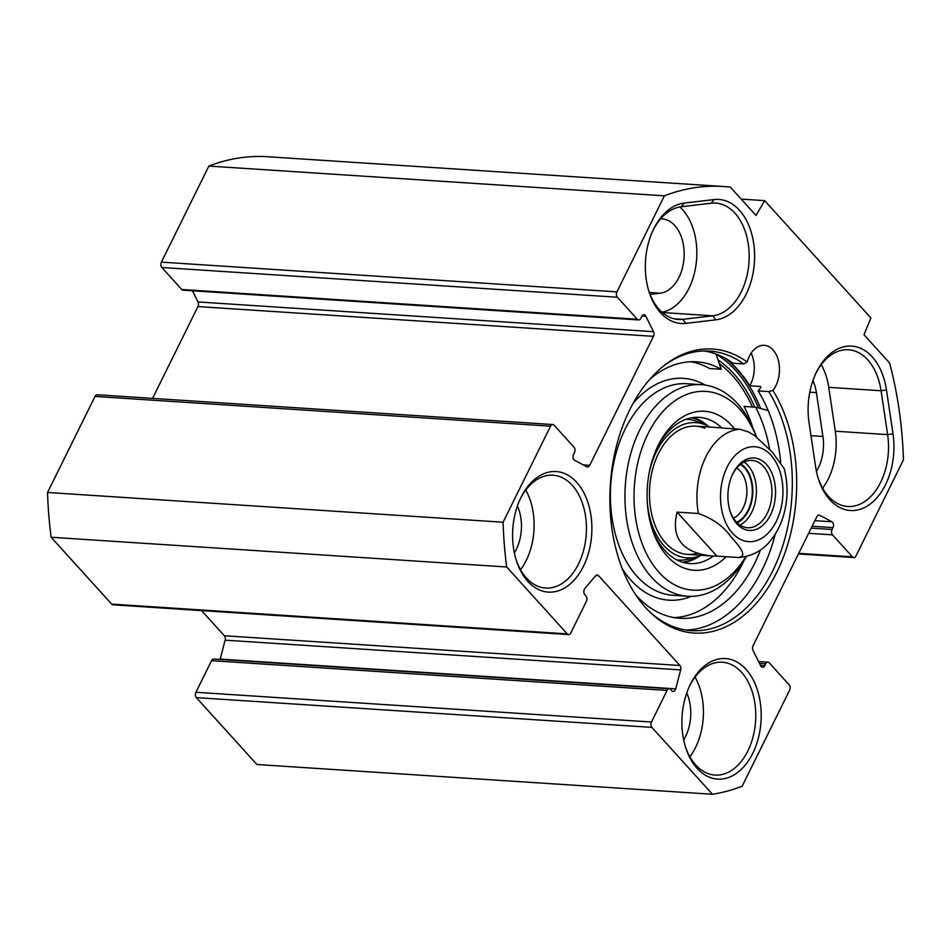 <?xml version="1.0" encoding="UTF-8"?>
<svg xmlns="http://www.w3.org/2000/svg" width="951" height="951" viewBox="0 0 951 951"><rect width="100%" height="100%" fill="white"/><g stroke="black" fill="none" stroke-linecap="round" stroke-linejoin="round"><path stroke-width="1.43" d="M723.164 186.491L267.623 156.737A305.2 199.829 93.7 0 0 208.863 166.08L161.397 262.131A3.852 2.52 93.7 0 0 161.825 267.493L181.748 289.484A3.852 2.52 93.7 0 0 183.056 290.174L638.596 319.928A3.852 2.52 -86.3 0 1 637.289 319.239L617.365 297.235A3.852 2.52 -86.3 0 1 616.937 291.874L664.404 195.823A305.2 199.829 -86.3 0 1 723.164 186.491A305.2 199.829 -86.3 0 1 730.356 187.157L755.997 215.473L764.675 200.637L870.914 317.979L863.983 334.74L889.613 363.056A305.2 199.829 -86.3 0 1 903.45 459.844L855.983 555.895A3.852 2.52 -86.3 0 1 853.736 557.548A3.852 2.52 -86.3 0 1 852.429 556.858L832.505 534.854A3.852 2.52 -86.3 0 1 832.077 529.493L832.993 527.627A3.852 2.52 93.7 0 0 831.959 521.79L819.774 515.299A3.852 2.52 93.7 0 0 819.061 515.097A3.852 2.52 93.7 0 0 816.826 516.738L753.061 645.741A3.852 2.52 93.7 0 0 753.014 650.377L760.741 665.89A3.852 2.52 93.7 0 0 762.536 667.305A3.852 2.52 93.7 0 0 764.782 665.664L765.698 663.798A3.852 2.52 -86.3 0 1 767.944 662.146A3.852 2.52 -86.3 0 1 769.252 662.835L789.175 684.839A3.852 2.52 -86.3 0 1 789.603 690.2L742.137 786.251A305.2 199.829 -86.3 0 1 712.454 794.263L651.899 727.384A3.852 2.52 -86.3 0 1 651.471 722.023L667.079 690.426A3.852 2.52 -86.3 0 1 669.326 688.774A3.852 2.52 -86.3 0 1 670.633 689.463L671.81 690.771A3.852 2.52 93.7 0 0 673.13 691.448A3.852 2.52 93.7 0 0 675.721 688.857L680.69 669.908A3.852 2.52 93.7 0 0 679.906 665.498L598.583 575.688A3.852 2.52 93.7 0 0 597.264 574.998A3.852 2.52 93.7 0 0 595.528 575.854L584.877 588.514A3.852 2.52 93.7 0 0 584.806 594.66L585.982 595.956A3.852 2.52 -86.3 0 1 586.41 601.317L570.79 632.914A3.852 2.52 -86.3 0 1 568.543 634.567A3.852 2.52 -86.3 0 1 567.236 633.877L506.681 566.998A305.2 199.829 -86.3 0 1 503.091 522.23L550.558 426.179A3.852 2.52 -86.3 0 1 552.804 424.526A3.852 2.52 -86.3 0 1 554.112 425.216L574.035 447.22A3.852 2.52 -86.3 0 1 574.463 452.581L573.548 454.447A3.852 2.52 93.7 0 0 574.582 460.284L586.767 466.775A3.852 2.52 93.7 0 0 587.48 466.977A3.852 2.52 93.7 0 0 589.715 465.336L653.48 336.333A3.852 2.52 93.7 0 0 653.539 331.697L645.8 316.184A3.852 2.52 93.7 0 0 644.005 314.769A3.852 2.52 93.7 0 0 641.759 316.41L640.843 318.276A3.852 2.52 -86.3 0 1 638.596 319.928M669.326 688.774L213.785 659.031A3.852 2.52 93.7 0 0 211.538 660.672L195.93 692.28A3.852 2.52 93.7 0 0 196.358 697.63L256.901 764.509L712.454 794.263M201.588 610.601L224.365 635.755A3.852 2.52 -86.3 0 1 225.137 640.166L220.18 659.102A3.852 2.52 -86.3 0 1 220.085 659.435M552.804 424.526L97.264 394.772A3.852 2.52 93.7 0 0 95.017 396.424L47.55 492.475A305.2 199.829 93.7 0 0 51.14 537.256L111.695 604.123A3.852 2.52 93.7 0 0 113.003 604.812L568.543 634.567M192.435 290.792L197.986 301.942A3.852 2.52 -86.3 0 1 197.939 306.579L152.564 398.386M886.463 389.886A60.4 39.55 93.7 0 0 855.686 346.687A60.4 39.55 93.7 0 0 815.542 374.028A60.4 39.55 93.7 0 0 809.063 422.862L815.601 466.739A60.4 39.55 93.7 0 0 818.157 478.127A60.4 39.55 93.7 0 0 866.848 506.301A60.4 39.55 93.7 0 0 893.001 433.763L886.463 389.886L881.078 390.754L887.628 434.619A56.537 37.018 -86.3 0 1 847.71 506.479A56.537 37.018 -86.3 0 1 817.86 477.117M815.114 374.991A56.537 37.018 -86.3 0 1 848.53 349.766A56.537 37.018 -86.3 0 1 881.078 390.754L828.737 387.33A56.537 37.018 93.7 0 0 821.284 364.661M822.627 488.172A56.537 37.018 93.7 0 0 835.287 431.207L828.737 387.33M684.161 203.086A60.4 39.55 93.7 0 0 652.766 230.891A60.4 39.55 93.7 0 0 648.832 291.113A60.4 39.55 93.7 0 0 685.814 323.376L715.782 319.845A60.4 39.55 93.7 0 0 754.607 255.034A60.4 39.55 93.7 0 0 714.13 199.555L684.161 203.086L681.308 206.736L711.277 203.205A56.537 37.018 -86.3 0 1 715.734 203.086A56.537 37.018 -86.3 0 1 749.15 258.529A56.537 37.018 -86.3 0 1 712.822 315.815L682.854 319.346A56.537 37.018 -86.3 0 1 678.396 319.465A56.537 37.018 -86.3 0 1 648.534 290.103M747.165 361.998A142.293 93.162 93.7 0 0 664.808 365.041A142.293 93.162 93.7 0 0 648.748 610.958A142.293 93.162 93.7 0 0 772.771 579.872A142.293 93.162 93.7 0 0 772.89 390.409A25.701 16.833 -86.3 0 0 778.845 362.533A25.701 16.833 -86.3 0 0 764.295 345.308A25.701 16.833 -86.3 0 0 747.165 361.998L743.73 363.936L733.066 363.234A140.07 91.712 -86.3 0 0 704.144 350.967M583.45 566.297A60.4 39.55 93.7 0 0 576.033 481.598A60.4 39.55 93.7 0 0 520.019 499.477A60.4 39.55 93.7 0 0 516.084 559.711A60.4 39.55 93.7 0 0 583.45 566.297M752.764 753.311A60.4 39.55 93.7 0 0 745.358 668.612A60.4 39.55 93.7 0 0 689.344 686.491A60.4 39.55 93.7 0 0 685.409 746.725A60.4 39.55 93.7 0 0 752.764 753.311M652.338 231.842A56.537 37.018 -86.3 0 1 681.308 206.736M816.422 471.327A37.267 24.405 93.7 0 0 822.936 436.461L816.386 392.597A37.267 24.405 93.7 0 0 812.939 380.555M650.08 294.394L660.22 293.205A37.267 24.405 93.7 0 0 684.161 255.45A37.267 24.405 93.7 0 0 662.134 218.908A37.267 24.405 93.7 0 0 660.624 218.885M741.174 199.104L764.675 200.637M754.761 407.135A141.01 92.33 93.7 0 0 718.064 359.989M726.362 358.896A146.49 95.92 -86.3 0 1 749.733 385.773L760.396 386.463A146.49 95.92 -86.3 0 1 760.883 387.271M760.764 387.497L760.396 386.463L760.764 387.497A25.701 16.833 -86.3 0 1 758.113 390.909L768.777 391.598A140.07 91.712 -86.3 0 1 782.4 546.92A140.07 91.712 -86.3 0 1 691.234 630.62A140.07 91.712 -86.3 0 1 647.714 609.912M663.655 365.945A140.07 91.712 -86.3 0 1 709.494 351.074A140.07 91.712 -86.3 0 1 743.73 363.936M768.777 391.598L772.89 390.409M749.733 385.773A25.701 16.833 93.7 0 0 751.124 353.19M758.113 390.909A140.07 91.712 -86.3 0 1 780.712 462.21M775.243 534.058A140.07 91.712 -86.3 0 1 685.921 630.038M519.591 500.44A56.537 37.018 -86.3 0 1 553.018 475.215A56.537 37.018 -86.3 0 1 583.474 506.574A56.537 37.018 -86.3 0 1 578.541 563.907A56.537 37.018 -86.3 0 1 545.648 588.063A56.537 37.018 -86.3 0 1 515.787 558.701M520.554 569.744A56.537 37.018 93.7 0 0 526.2 560.484A56.537 37.018 93.7 0 0 525.76 490.098M688.916 687.454A56.537 37.018 -86.3 0 1 722.332 662.229A56.537 37.018 -86.3 0 1 752.8 693.588A56.537 37.018 -86.3 0 1 747.866 750.921A56.537 37.018 -86.3 0 1 714.962 775.077A56.537 37.018 -86.3 0 1 685.112 745.715M689.879 756.758A56.537 37.018 93.7 0 0 695.526 747.498A56.537 37.018 93.7 0 0 695.086 677.124M683.674 739.914A37.267 24.405 93.7 0 0 685.564 736.502A37.267 24.405 93.7 0 0 686.741 693.017M514.348 552.9A37.267 24.405 93.7 0 0 516.25 549.488A37.267 24.405 93.7 0 0 517.415 506.003M661.967 312.178A56.537 37.018 93.7 0 0 695.633 267.255A56.537 37.018 93.7 0 0 679.81 206.961M51.14 537.256L506.681 566.998M47.55 492.475L503.091 522.23M208.863 166.08L664.404 195.823M677.064 512.114L698.391 513.504C712.691 518.592 723.414 526.188 730.57 536.316C737.287 543.996 749.245 556.49 738.226 557.512L716.911 556.121L677.064 512.114C670.8 537.981 682.271 552.59 711.479 555.966L687.454 554.397M698.391 513.504A64.252 42.07 -86.3 0 1 705.927 456.706A64.252 42.07 -86.3 0 1 740.033 429.246L748.508 431.944L755.023 435.915L772.212 452.046L784.159 468.629C788.272 484.356 787.999 500.19 783.327 516.12C780.593 525.107 776.563 532.976 771.202 539.764C763.439 550.07 752.823 555.99 739.355 557.524L738.226 557.512M716.911 556.121L711.479 555.966M740.033 429.246L721.203 428.009M732.08 475.405A33.737 22.087 -86.3 0 1 751.991 460.415A33.737 22.087 -86.3 0 1 763.463 466.43A33.737 22.087 -86.3 0 1 770.346 504.85A33.737 22.087 -86.3 0 1 747.593 527.734A33.737 22.087 -86.3 0 1 729.809 510.283M766.435 464.445A36.304 23.763 93.7 0 0 732.365 474.763A36.304 23.763 93.7 0 0 729.999 510.96A36.304 23.763 93.7 0 0 766.435 521.421A36.304 23.763 93.7 0 0 766.435 464.445M736.585 522.206A30.42 19.912 93.7 0 0 752.217 494.235A30.42 19.912 93.7 0 0 740.353 464.457M736.716 468.047A26.557 17.391 -86.3 0 1 740.199 470.971A26.557 17.391 -86.3 0 1 746.476 496.969A26.557 17.391 -86.3 0 1 733.447 518.176M716.008 354.045L721.274 369.285A128.504 84.14 93.7 0 0 696.619 361.82A128.504 84.14 93.7 0 0 649.735 379.354M635.672 594.803A128.504 84.14 93.7 0 0 679.87 618.281A128.504 84.14 93.7 0 0 760.527 549.928M769.632 449.217A128.504 84.14 93.7 0 0 755.665 407.194L768.158 410.511M755.665 407.194L744.039 406.434A128.504 84.14 -86.3 0 1 752.705 427.368M721.274 369.285L709.636 368.524A128.504 84.14 -86.3 0 0 690.783 361.749M744.003 560.591A128.504 84.14 -86.3 0 1 674.081 617.603M734.517 428.889A79.67 52.162 93.7 0 0 731.664 425.477A79.67 52.162 93.7 0 0 656.903 448.111A79.67 52.162 93.7 0 0 651.708 527.567A79.67 52.162 93.7 0 0 726.172 556.727M713.369 556.062A73.251 47.954 -86.3 0 1 689.772 563.563A73.251 47.954 -86.3 0 1 651.209 525.879M656.19 449.716A73.251 47.954 -86.3 0 1 699.318 417.37A73.251 47.954 -86.3 0 1 721.928 428.057M745.905 556.585A99.593 65.203 -86.3 0 1 655.239 567.83A99.593 65.203 -86.3 0 1 649.509 430.862A99.593 65.203 -86.3 0 1 739.735 409.156A99.593 65.203 -86.3 0 1 756.247 436.806M708.198 426.179A73.251 47.954 93.7 0 0 692.982 417.596M683.519 562.505A73.251 47.954 93.7 0 0 699.722 555.978M756.532 437.032A106.013 69.411 93.7 0 0 737.5 403.569A106.013 69.411 93.7 0 0 701.458 384.68A106.013 69.411 93.7 0 0 625.283 485.937A106.013 69.411 93.7 0 0 687.644 596.253A106.013 69.411 93.7 0 0 746.44 556.454M752.419 406.98A138.787 90.868 93.7 0 0 732.353 375.502A138.787 90.868 93.7 0 0 719.336 363.698M709.779 427.07A67.771 44.376 93.7 0 0 705.38 424.859A67.771 44.376 93.7 0 0 648.855 474.644M647.179 500.214A67.771 44.376 93.7 0 0 696.75 556.929A67.771 44.376 93.7 0 0 701.41 555.301M704.798 428.271A64.252 42.07 93.7 0 0 649.664 487.53A64.252 42.07 93.7 0 0 696.619 553.47M835.287 431.207L887.628 434.619L893.001 433.763M685.814 323.376L682.854 319.346L673.986 318.763M711.277 203.205L714.13 199.555M662.36 312.522L712.822 315.815L715.782 319.845M810.977 435.689L822.936 436.461M649.355 292.492L660.22 293.205M595.873 575.51L598.583 575.688M224.365 635.755L679.906 665.498M716.044 354.057A145.206 95.076 -86.3 0 1 758.446 407.931M760.645 408.514A146.49 95.92 93.7 0 0 724.817 358.028M809.812 392.169L816.386 392.597M798.733 553.351L852.429 556.858M808.635 533.297L832.505 534.854M811.191 528.138L832.077 529.493M812.118 526.26L832.993 527.627M814.876 520.673L831.959 521.79M818.347 515.204L819.774 515.299M760.479 665.379L764.782 665.664M759.492 663.382L765.698 663.798M196.358 697.63L651.899 727.384M195.93 692.28L651.471 722.023M211.538 660.672L667.079 690.426M220.18 659.102L675.721 688.857M225.137 640.166L680.69 669.908M111.695 604.123L567.236 633.877M95.017 396.424L550.558 426.179M583.272 464.908L589.715 465.336M197.939 306.579L653.48 336.333M197.986 301.942L653.539 331.697M642.044 315.934L645.8 316.184M181.748 289.484L637.289 319.239M161.825 267.493L617.365 297.235M161.397 262.131L616.937 291.874M751.064 541.666A47.55 31.133 -86.3 0 1 723.521 516.928A47.55 31.133 -86.3 0 1 727.158 467.06A47.55 31.133 -86.3 0 1 779.951 471.482A47.55 31.133 -86.3 0 1 751.064 541.666M739.985 525.071A33.737 22.087 93.7 0 0 755.986 497.955A33.737 22.087 93.7 0 0 747.95 465.408A33.737 22.087 93.7 0 0 744.098 462.055M740.948 463.993A31.157 20.399 -86.3 0 1 744.966 467.393A31.157 20.399 -86.3 0 1 752.336 497.837A31.157 20.399 -86.3 0 1 737.108 522.741M701.458 384.68L686.919 383.728A106.013 69.411 93.7 0 0 610.744 484.998A106.013 69.411 93.7 0 0 673.106 595.302L687.644 596.253M705.178 385.072A111.16 72.775 93.7 0 0 633.021 403.533M622.239 568.65A111.16 72.775 93.7 0 0 691.377 596.348M706.593 425.382A72.74 47.621 93.7 0 0 691.71 417.798M682.283 562.148A72.74 47.621 93.7 0 0 698.034 556.561M705.38 424.859L697.701 421.697A70.493 46.159 93.7 0 0 686.016 419.32M676.839 559.901A70.493 46.159 93.7 0 0 688.726 559.069L696.75 556.929M798.436 553.934L853.736 557.548M758.565 661.527L767.944 662.146M719.848 427.724L695.823 426.167"/></g></svg>
